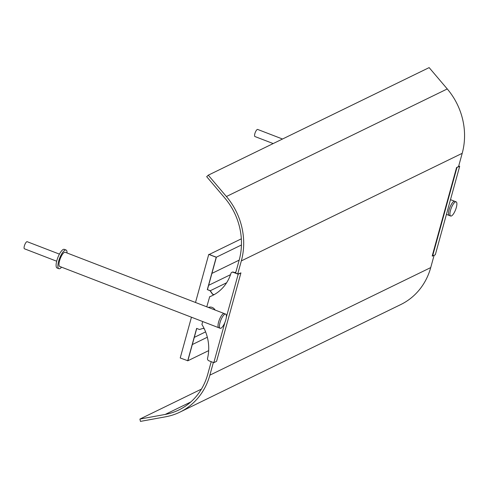 <?xml version="1.0" encoding="UTF-8"?>
<svg xmlns="http://www.w3.org/2000/svg" width="489" height="489" viewBox="0 0 489 489"><rect width="100%" height="100%" fill="white"/><g stroke="black" fill="none" stroke-linecap="round" stroke-linejoin="round"><path stroke-width="0.73" d="M458.548 166.578L462.203 153.32A66.437 60.165 -116 0 0 447.264 88.949L429.14 67.61L208.271 175.178L206.676 176.682L224.806 198.027A64.041 57.989 64 0 1 239.194 260.069L235.612 273.094M237.746 273.913L241.334 260.894A66.437 60.165 -116 0 0 226.401 196.523L208.271 175.178M211.211 361.677L207.721 374.336A64.041 57.989 64 0 1 178.84 409.978A64.041 57.989 64 0 1 165.19 414.446L139.915 419.067L201.431 389.103M139.915 419.067L140.453 421.39L165.728 416.775A66.437 60.165 -116 0 0 179.891 412.135A66.437 60.165 -116 0 0 209.854 375.161L213.345 362.502M179.891 412.135L400.76 304.561A66.437 60.165 -116 0 0 430.723 267.587L434.079 255.405M212.397 295.564A42.023 38.056 64 0 1 209.683 296.737L206.774 306.817M226.334 317.233L238.186 274.219L240.93 272.88L237.984 274.005L233.357 272.22A1.999 1.809 -116 0 0 231.896 272.306M238.186 274.219L233.204 272.3A1.999 1.809 -116 0 0 230.936 273.4A42.023 38.056 64 0 1 212.324 295.601A42.023 38.056 64 0 1 209.53 296.811M202.715 321.554L201.914 324.458A42.023 38.056 64 0 1 207.55 358.29A1.999 1.809 -116 0 0 208.834 360.76L213.815 362.679L216.566 361.347L240.93 272.88M213.815 362.679L224.879 322.532M225.655 314.097L65.196 252.269A7.604 2.311 111.1 0 0 59.56 260.778A7.604 2.311 111.1 0 0 59.731 266.462L218.766 327.74A7.604 2.311 111.1 0 1 218.595 322.055A7.604 2.311 111.1 0 1 224.231 313.547A7.604 2.311 111.1 0 0 223.424 313.638A7.604 2.311 111.1 0 0 218.938 320.937A7.604 2.311 111.1 0 0 218.766 327.74L220.184 328.284A7.604 2.311 111.1 0 0 225.081 322.025A7.604 2.311 111.1 0 0 225.655 314.097A7.604 2.311 111.1 0 0 224.848 314.189A7.604 2.311 111.1 0 0 220.362 321.487A7.604 2.311 111.1 0 0 220.184 328.284M61.571 267.171A10.006 3.044 -68.9 0 1 59.927 268.583A10.006 3.044 -68.9 0 1 58.863 268.699L57.085 268.015A10.006 3.044 -68.9 0 1 57.843 257.587A10.006 3.044 -68.9 0 1 64.279 249.341L66.058 250.026A10.006 3.044 -68.9 0 1 67.042 252.978M58.863 268.699A10.006 3.044 -68.9 0 1 59.621 258.271A10.006 3.044 -68.9 0 1 66.058 250.026M215.105 310.032A5.605 5.073 -116 0 0 208.4 307.447M450.675 216.028A7.604 2.311 -68.9 0 1 450.846 209.231A7.604 2.311 -68.9 0 1 455.332 201.933A7.604 2.311 -68.9 0 1 456.139 201.841A7.604 2.311 -68.9 0 1 455.565 209.769A7.604 2.311 -68.9 0 1 450.675 216.028L449.25 215.484A7.604 2.311 -68.9 0 1 449.825 207.556A7.604 2.311 -68.9 0 1 454.715 201.291A7.604 2.311 -68.9 0 0 453.914 201.382A7.604 2.311 -68.9 0 0 449.422 208.681A7.604 2.311 -68.9 0 0 449.25 215.484L446.426 214.396M456.561 167.55L459.666 166.346L435.296 254.812L432.19 256.016L456.561 167.55L459.153 166.284L458.682 166.101M459.666 166.346L458.713 165.979M456.915 167.684L432.551 256.15M207.44 289.629L210.288 290.723L212.293 293.657L210.288 290.723L207.446 289.629L216.376 257.19L208.754 254.384L195.508 302.477M226.609 282.776L210.136 290.796L212.14 293.73A1.999 1.809 -116 0 0 214.408 294.494M235.9 272.043L234.72 272.618M230.521 274.665L208.626 285.325M231.823 272.342L231.969 272.269A1.999 1.809 64 0 1 233.357 272.22L235.136 272.911L235.741 272.611M207.446 289.629L210.136 290.796M207.293 289.702L216.224 257.263L208.754 254.384M207.33 337.239L192.318 344.549L187.849 360.766L180.221 357.966L191.45 317.214M187.697 360.845L196.627 328.406L199.475 329.5L202.556 328.529A1.999 1.809 -116 0 1 204.353 328.969M214.488 294.451A1.999 1.809 64 0 1 212.293 293.657L212.14 293.73M235.839 272.257L234.934 272.697L233.51 272.147A1.999 1.809 -116 0 0 232.049 272.232M208.669 350.625L187.849 360.766L196.749 328.449M241.334 238.828L209.261 254.445L216.224 257.263M205.6 331.872L194.292 337.379M241.444 244.983L216.376 257.19L211.908 273.406L239.182 260.124M56.687 261.218L24.45 248.791A3.802 1.155 -68.9 0 1 24.737 244.83A3.802 1.155 -68.9 0 1 27.182 241.7L59.426 254.121M273.18 143.564L254.934 136.541A3.802 1.155 -68.9 0 1 255.221 132.574A3.802 1.155 -68.9 0 1 257.666 129.444L282.52 139.017M226.401 196.523L447.264 88.949M241.334 260.894L462.203 153.32M165.19 414.446L190.771 401.989M209.854 375.161L430.723 267.587M233.204 272.3L233.51 272.147M450.485 199.659L456.139 201.841"/></g></svg>
